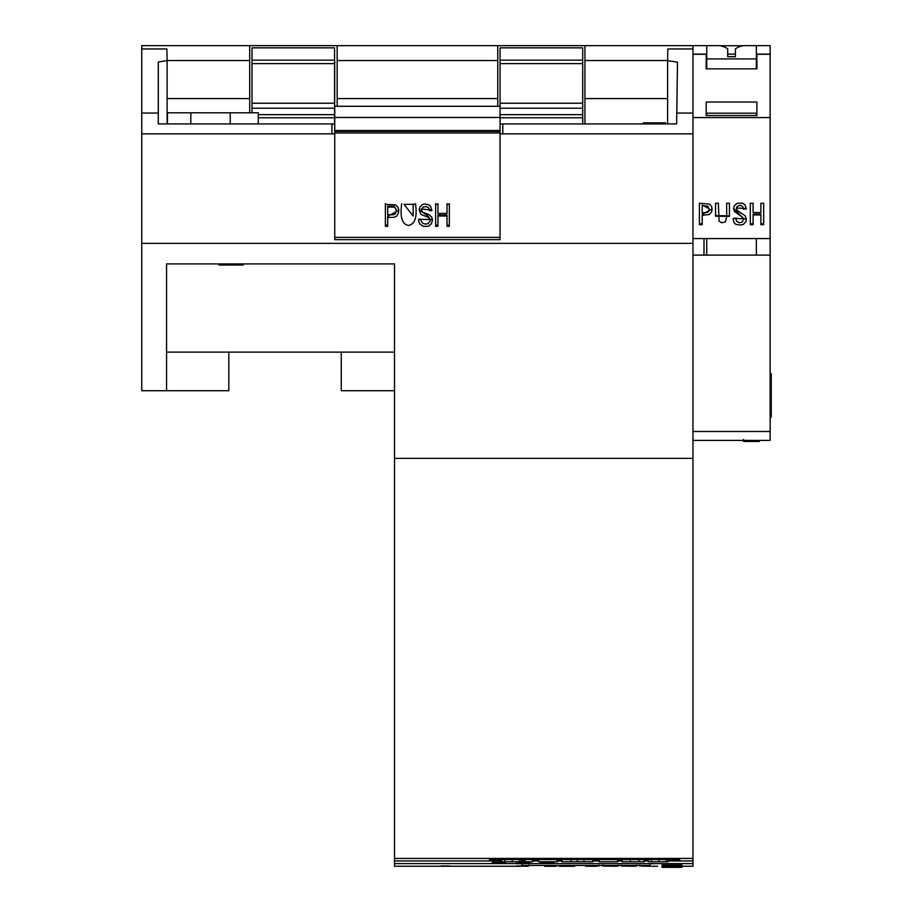 <?xml version="1.0" encoding="UTF-8"?>
<svg xmlns="http://www.w3.org/2000/svg" width="913" height="913" viewBox="0 0 913 913"><rect width="100%" height="100%" fill="white"/><g stroke="black" fill="none" stroke-linecap="round" stroke-linejoin="round"><path stroke-width="1.37" d="M334.74 123.917L158.291 123.917L158.291 62.004L167.113 60.6L166.908 48.96L141.755 48.96L141.755 113.052L158.291 113.052M334.569 60.532L334.569 57.53M141.755 48.96L141.755 45.65L692.967 45.65L692.967 117.572L770.138 117.572L770.138 238.578L692.967 238.578L692.967 866.243L682.114 866.243M337.159 45.65L337.159 98.57L497.756 98.57L497.756 106.285M337.159 98.57L337.159 106.285M331.921 123.917L331.921 133.846L334.683 133.846L334.683 60.532M249.706 112.79L249.706 45.65M167.113 98.57L249.706 98.57M582.722 123.917L582.688 57.53M584.936 45.65L584.936 98.57L667.62 98.57M584.936 98.57L584.936 123.917M497.756 98.57L497.756 45.65M337.159 60.532L497.756 60.532M167.113 60.532L249.706 60.532M584.936 60.532L667.62 60.532M500.05 123.917L502.801 123.917L502.801 133.846L500.05 133.846M692.967 48.96L667.825 48.96L667.62 60.6L677.514 62.175L676.624 123.917L502.801 123.917M676.624 123.917L667.62 123.917L667.62 60.6M676.624 113.052L692.967 113.052M394.519 390.707L341.257 390.707L341.257 352.121M394.519 352.121L166.565 352.121M228.821 352.121L228.821 390.707L141.755 390.707L141.755 243.372L692.967 243.372M513.814 863.584L522.076 863.789L522.076 866.243L394.519 866.243L394.519 860.959L501.716 860.959M521.46 860.959L525.158 860.959M532.519 860.959L538.693 860.959M557.387 860.959L561.815 860.959M592.822 860.959L599.031 860.959M617.713 860.959L622.095 860.959M644.213 860.959L648.344 860.959M668.099 860.959L692.967 860.959M493.146 862.99L492.312 862.397L505.551 862.397L504.718 862.99M492.324 862.99L492.312 862.397L494.127 863.059M516.575 862.99L516.564 862.397L517.397 863.002L516.564 862.397L529.802 862.397L528.969 863.15M554.054 862.99L553.221 862.99L554.054 862.397L540.827 862.397L541.649 862.99M649.953 865.946L649.953 863.789L658.182 863.584M522.076 865.456L649.953 865.456M679.58 858.756L679.58 859.578L489.573 859.578L489.573 858.756M404.014 204.341L415.438 204.341L404.014 204.341L413.121 216.004L413.121 204.341M435.627 204.341L435.627 226.321L437.943 226.321L437.943 216.027L447.016 216.027L447.016 226.321L449.333 226.321L449.333 204.341L447.016 204.341L447.016 213.425L437.943 213.425L437.943 204.341L435.627 204.341M500.05 132.99L334.74 132.99L334.74 239.674L500.05 239.674L500.05 106.285L334.74 106.285L334.74 117.457L500.05 117.457M420.676 219.074L418.496 219.314L418.964 222.087L420.071 224.199L423.335 226.367L428.425 226.253L431.529 223.605L432.408 220.159L431.701 217.089L428.905 214.544L422.536 212.215L421.395 209.876L423.016 207.034L426.485 206.635L428.551 207.73L429.669 210.8L431.883 210.583L430.537 206.304L428.973 204.889L424.682 203.987L422.548 204.512L419.946 206.886L419.17 210.07L421.121 214.475L428.129 217.305L429.818 218.823L430.114 221.106L428.174 223.617C423.906 224.803 421.407 223.286 420.676 219.074M385.389 204.341L385.389 226.321L387.705 226.321L387.705 217.442L393.823 217.34L396.813 216.073L398.536 212.683L398.627 209.351L397.931 207.125L395.671 204.877L385.389 204.341M141.755 113.052L141.755 243.372M166.565 390.707L166.565 263.925L394.519 263.925L394.519 458.372L692.967 458.372M394.519 860.959L394.519 458.372M394.519 858.425L692.967 858.425M679.74 860.845L679.74 858.756L679.74 860.845L668.099 860.845M648.344 860.845L644.213 860.845M622.095 860.845L617.713 860.845M599.031 860.845L592.822 860.845M561.815 860.845L557.387 860.845M538.693 860.845L532.519 860.845M525.158 860.845L521.46 860.845M501.716 860.845L489.516 860.845L489.516 858.756L679.74 858.756M167.113 60.6L167.113 123.917M334.74 132.99L334.74 131.392L500.05 131.392M334.74 131.392L334.74 130.525L500.05 130.525M334.74 130.525L334.74 117.457M435.627 203.61L435.627 225.1L437.943 225.1M437.943 216.027L437.943 214.966L447.016 214.966L447.016 216.027M447.016 225.1L449.333 225.1L449.333 203.61M447.016 203.61L447.016 212.432M437.943 212.432L437.943 203.61M429.669 210.8L429.669 209.864L431.883 209.659M418.588 219.303L432.385 219.577M421.395 209.876L421.395 208.974L429.669 209.864M428.129 217.305L428.129 216.233L430.183 219.268L430.183 220.398M419.181 209.602L428.129 216.233M401.697 203.61C399.826 217.226 402.131 224.518 408.613 225.465C415.141 223.993 417.424 216.701 415.438 203.61M387.705 214.852L387.705 206.144L394.325 206.327L396.345 209.91L395.5 213.688L393.537 214.738L387.705 214.852M387.705 206.954L394.325 207.16L394.325 206.327M394.325 207.16L395.614 208.187L396.345 210.846M385.389 203.61L385.389 225.1L387.705 225.1M387.705 217.442L387.705 216.358L398.719 210.252M489.516 858.756L489.516 860.845M668.099 859.578L668.099 861.781L648.344 861.781L648.344 859.578M666.113 861.781L666.113 859.578M644.213 859.578L644.213 861.781L622.095 861.781L622.095 859.578M639.123 861.781L639.123 859.578M630.392 861.781L630.392 859.578M617.713 859.578L617.713 861.781L599.031 861.781L599.031 859.578M617.462 861.781L617.462 859.578M592.822 859.578L592.822 861.781L561.815 861.781L561.815 859.578M584 861.781L584 859.578M577.415 861.781L577.415 859.578M571.059 861.781L571.059 859.578M557.387 859.578L557.387 861.781L538.693 861.781L538.693 859.578M557.135 861.781L557.135 859.578M532.519 859.578L532.519 861.781L525.158 861.781L525.158 859.578M521.46 859.578L521.46 861.781L501.716 861.781L501.716 859.578M519.474 861.781L519.474 859.578M553.221 862.648L541.649 862.648L541.649 863.607L553.221 863.607L553.221 862.397M528.969 862.648L517.397 862.648L517.397 863.607L528.969 863.607L528.969 862.397M504.718 862.648L493.146 862.648L493.146 863.607L504.718 863.607L504.718 862.397M334.569 123.917L334.569 47.853L251.999 47.853L251.999 112.79M582.688 123.917L582.688 47.853L500.05 47.853L500.05 106.285M258.299 123.917L258.299 112.79L190.817 112.79L190.817 123.917M230.236 112.79L230.236 123.917M190.817 112.79L167.433 112.79L167.433 123.917M541.649 863.378L540.827 863.299M540.348 863.162L542.333 863.367M243.178 263.925L243.178 265.032L225.545 265.032L225.545 263.925M603.002 864.988L603.002 866.083L616.309 866.232L618.192 866.083L618.181 864.988M643.357 123.917L643.357 122.821L642.98 123.917M665.406 123.917L665.406 122.821L643.357 122.821M673.657 867.167L675.061 867.11L673.657 867.167M517.397 863.39L516.575 863.39M516.575 863.367L517.397 863.367M517.397 863.184L516.575 863.184L517.397 863.162M452.517 866.266L443.398 866.106C452.894 865.992 452.175 865.935 441.253 865.946M574.642 865.456L574.642 866.277L559.133 866.277L559.133 865.456M662.21 867.316L681.977 867.316L662.21 867.316M681.977 867.316L662.108 867.076M657.588 866.277L649.953 866.243M460.46 866.277L457.972 866.243M662.13 866.266L662.13 864.942L663.534 864.942L663.534 866.266L662.13 866.266M681.943 866.152L663.534 866.175L681.943 866.152L681.943 865.045L663.534 865.045M662.13 866.049L663.534 866.049M484.335 866.277L481.847 866.243M621.365 864.988L621.365 866.083L634.672 866.232L636.555 866.083L636.544 864.988M672.208 866.916L662.096 866.928L672.208 866.779M662.108 866.757L681.943 866.414M509.454 866.277L511.828 866.243M498.875 866.277L496.387 866.243M476.426 866.243L466.041 866.243M672.733 867.088L677.766 867.088L672.733 867.042M677.766 867.03L677.069 867.03M682.114 865.958L681.931 867.076L664.47 866.928M661.936 865.958L661.936 867.065L665.132 866.928M663.317 865.969L663.317 867.065L682.102 867.065M663.477 867.19L682.045 867.224L663.477 867.099M672.995 867.293L662.108 867.293L672.995 867.19M680.379 867.224L680.676 866.117M669.514 867.224L668.944 867.213M682.079 867.213L682.079 866.117M529.608 862.99L528.992 863.401M527.851 863.173L529.574 863.31L529.597 861.986M226.413 265.032L218.926 265.032L218.926 263.925M223.16 265.032L223.16 263.925M219.862 265.032L219.862 263.925M219.074 265.032L219.074 263.925M585.747 865.946L585.096 865.456M585.747 865.456L585.747 866.254C602.717 866.38 599.898 866.026 588.166 865.923M663.5 866.916L670.793 866.916L663.5 866.916M681.943 866.916L662.096 866.928M665.782 123.917L665.406 122.821M527.908 865.456L527.908 866.266L518.789 866.106C528.285 865.992 527.566 865.935 516.644 865.946M528.912 864.896L528.912 866.003L527.908 866.06M505.551 863.39L504.718 863.39M669.514 867.282L668.944 867.27M493.146 863.196L492.324 863.196L493.146 863.15M651.985 866.266L641.554 866.117M556.325 865.456L556.325 866.277L544.696 866.277L544.696 865.456M680.55 867.35L662.108 867.35M664.344 866.346L678.279 866.471L665.075 866.46C660.715 866.403 660.932 866.357 665.737 866.311L663.979 866.357M665.075 866.46C660.715 866.403 660.932 866.357 665.737 866.311L665.737 866.175M662.13 865.262L661.936 866.38M677.903 866.334L680.71 866.391M678.279 866.471L682.114 866.391L681.943 865.273M699.392 203.245L699.392 224.689L702.2 224.689L702.2 215.308L709.241 214.544L711.649 211.873L712.049 209.339L711.649 206.692L709.663 204.147L699.392 203.245L699.392 223.731L702.2 223.731M729.441 203.245L729.441 216.358L715.541 216.233L715.564 203.245L718.371 203.245L719.045 221.129L721.715 222.795L725.493 221.802L726.702 216.507L726.634 203.245L729.441 203.245L729.441 205.414M753.099 224.689L750.292 224.689L750.292 203.245L753.099 203.245L753.099 212.581L760.883 212.581L760.883 203.245L763.679 203.245L763.679 224.689L760.883 224.689L760.883 214.954L753.099 214.954L753.099 224.689M692.967 117.572L692.967 238.578L703.991 238.578L703.991 255.115M743.285 209.134L742.737 206.521L740.648 205.254L737.179 206.315L736.62 209.157L738.138 211.188L745.213 215.81L746.389 219.371L745.989 221.539L743.308 224.415L741.025 225.02L735.935 224.415L733.892 222.441L733.128 218.355L735.935 218.355L736.471 221.231L739.439 222.749L742.132 222.144L743.502 219.497L742.703 217.328L734.474 211.508L733.641 208.621L734.269 205.813L736.871 203.439L742.44 203.097L745.145 204.934L746.218 208.849L743.285 209.134M692.967 440.408L770.138 440.408L770.138 431.495L692.967 431.495L692.967 255.115L770.138 255.115L770.138 238.578L756.363 238.578L756.363 255.115M692.967 54.152L706.194 54.152L706.194 68.852L756.911 68.852L756.911 54.289L770.138 54.289L770.138 117.572M756.911 115.54L756.911 102.028L706.194 102.028L706.194 115.54L706.194 113.189L756.911 113.189L756.911 115.54L706.194 115.54M727.695 56.674L735.41 56.674M770.138 54.289L756.911 54.289M770.138 431.495L770.138 255.115M770.138 54.152L770.138 45.65L756.363 45.65L756.363 58.923L706.753 58.923L706.753 68.852M750.292 203.245L750.292 223.731L753.099 223.731M753.099 214.954L753.099 214.167L760.883 214.167L760.883 214.954M760.883 223.731L763.679 223.731L763.679 203.245M760.883 203.245L760.883 211.839M753.099 211.839L753.099 203.245M733.15 218.355L746.378 218.926M736.517 207.97L746.206 208.484M746.206 209.134L746.206 208.552M733.653 208.278L743.502 218.686L743.502 219.565M715.564 203.245L715.541 215.091M715.541 215.628L729.441 215.856M729.441 214.886L729.441 210.287M726.634 208.164L726.634 208.86M718.371 204.192L718.371 203.245M702.2 212.934L702.2 205.083L709.196 208.643L708.91 210.926L707.609 212.409L702.2 212.934M702.2 215.308L702.2 214.509L712.049 208.997M702.2 205.642L707.735 206.133L709.196 209.305M706.753 238.578L706.753 255.115M756.363 45.65L743.125 45.65L738.366 47.054L735.41 48.8L735.41 56.732L727.695 56.732L727.695 48.8L724.739 47.054L719.98 45.65L706.753 45.65L706.753 58.923M743.125 45.753L719.98 45.753M770.138 54.118L756.363 54.118M735.41 54.118L727.695 54.118M706.753 54.118L692.967 54.118M756.363 113.189L756.363 115.54M706.753 113.189L706.753 115.54M756.363 58.923L756.363 68.852M706.753 45.65L692.967 45.65M770.138 373.645L771.245 373.645L771.245 407.826L770.138 407.826M770.138 417.173L771.245 417.173L770.138 417.298M771.245 417.173L771.245 415.757L770.138 415.757M771.245 415.757L771.245 407.826M759.228 441.287L759.365 440.408M743.559 440.785L743.559 439.678M743.547 439.393L743.559 440.488M743.764 441.436L759.228 441.447L759.228 440.34M743.559 440.602L743.559 439.495M502.801 133.846L692.967 133.846M334.74 237.391L500.05 237.391M141.755 133.846L331.921 133.846M666.364 861.781L666.364 859.578M658.844 861.781L658.844 859.578M651.403 861.781L651.403 859.578M519.725 861.781L519.725 859.578M512.227 861.781L512.227 859.578M504.763 861.781L504.763 859.578M334.569 117.766L258.299 117.766M334.569 114.661L258.299 114.661M334.569 108.225L251.999 108.225M334.569 103.215L251.999 103.215M334.569 63.613L251.999 63.613M334.569 60.155L251.999 60.155M582.688 60.155L500.05 60.155M582.688 63.613L500.05 63.613M582.688 103.215L500.05 103.215M582.688 108.225L500.05 108.225M582.688 114.661L500.05 114.661M582.688 117.766L500.05 117.766M692.967 54.289L706.194 54.289M394.519 863.607L492.324 863.607M692.967 863.607L554.054 863.607M505.551 863.607L516.575 863.607M529.802 863.607L540.827 863.607M432.408 220.159L432.408 219.029M419.17 210.07L419.17 209.168M398.73 210.755L398.73 209.819M529.574 863.31L529.574 862.077M598.848 865.079L598.848 866.186M670.793 866.916L670.793 865.741L670.793 866.916M639.876 865.079L639.876 866.186M663.34 865.284L663.34 866.38M736.494 207.662L736.494 208.29M743.285 208.221L743.285 208.86M735.912 217.933L735.912 218.8M715.564 208.05L715.564 208.689M715.564 212.033L715.564 212.775M715.541 215.411L715.541 216.233M729.43 212.775L729.43 213.528M726.634 208.689L726.634 209.339M770.138 373.702L771.245 373.702M743.593 441.447L743.593 440.34"/></g></svg>
